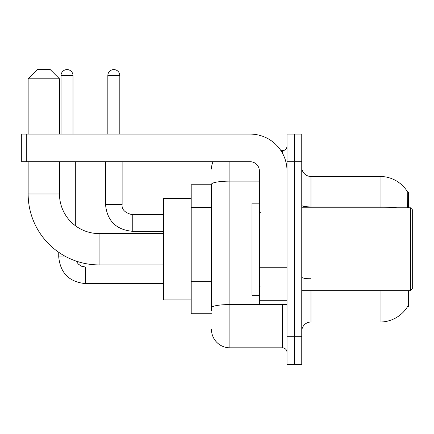 <?xml version="1.0" encoding="UTF-8"?>
<svg xmlns="http://www.w3.org/2000/svg" width="434" height="434" viewBox="0 0 434 434"><rect width="100%" height="100%" fill="white"/><g stroke="black" fill="none" stroke-linecap="round" stroke-linejoin="round"><path stroke-width="0.65" d="M408.616 207.788L408.616 192.126L407.776 192.24A32.241 32.241 0 0 0 380.059 176.464A32.241 32.241 0 0 1 407.71 192.126A32.241 32.241 0 0 0 380.059 176.464L310.966 176.464A9.212 9.212 0 0 1 301.755 167.253A9.212 9.212 0 0 0 310.966 176.464L310.966 207.788M408.616 290.699L408.616 306.361L407.71 306.361L407.873 306.084A32.241 32.241 0 0 1 380.059 322.017A32.241 32.241 0 0 0 407.71 306.361M211.472 184.759L191.204 184.759L191.204 313.728L211.472 313.728M301.755 331.234A9.212 9.212 0 0 1 310.966 322.017L380.059 322.017L380.059 290.699M294.382 336.757L294.382 364.397L301.755 364.397L301.755 336.757L294.382 336.757L294.382 364.397L287.015 364.397L287.015 336.757L294.382 336.757L294.382 161.725L294.382 336.757M287.015 336.757L287.015 134.09L294.382 134.09L294.382 161.725L294.382 134.09L301.755 134.09L301.755 336.757M407.553 207.788L407.776 192.24A32.241 32.241 0 0 0 380.059 176.464L380.059 206.915L310.966 206.915A9.212 1.6 0 0 1 301.755 205.315M211.472 310.966L211.472 184.32A18.423 3.201 180 0 1 229.895 181.124L259.375 181.124M229.895 161.725L229.895 347.813L282.409 347.813L282.409 304.516M280.939 150.674L282.409 150.674A4.606 4.606 0 0 0 287.015 146.068M287.015 352.419A4.606 4.606 0 0 0 282.409 347.813M211.472 169.097A18.423 18.423 0 0 1 213.013 161.725M229.895 347.813A18.423 18.423 0 0 1 211.472 329.39M163.569 264.903L99.082 264.903A70.932 70.932 0 0 1 28.15 193.971L28.15 161.725M99.082 264.903L99.082 233.584A39.613 39.613 0 0 1 59.469 193.971L59.469 161.725M37.362 69.603L50.257 69.603L59.469 78.814L28.15 78.814L37.362 69.603M59.469 134.09L59.469 78.814M28.15 134.09L28.15 78.814M191.204 198.577L163.569 198.577L163.569 299.91L191.204 299.91M61.037 134.09L61.037 75.592A5.989 5.989 0 0 1 67.026 69.603A5.989 5.989 0 0 1 73.01 75.592L73.01 134.09M75.315 225.658L75.315 161.725M66.331 256.89L58.731 256.89L58.731 252.311M107.833 134.09L107.833 75.592A5.989 5.989 0 0 1 113.822 69.603A5.989 5.989 0 0 1 119.811 75.592L119.811 134.09M105.533 161.725L105.533 204.566L122.111 204.566L122.111 161.725M287.015 304.516L259.375 304.516L259.375 267.263L287.015 267.263M287.015 170.936A36.847 36.847 0 0 0 250.163 134.09L26.306 134.09L26.306 161.725L250.163 161.725A9.212 9.212 0 0 1 259.375 170.936L259.375 267.263M26.306 161.725L21.7 161.725L21.7 134.09L26.306 134.09M410.455 207.788L412.3 209.633L412.3 288.854L410.455 290.699L410.455 207.788L301.755 207.788M259.375 203.183L252.008 203.183L252.008 295.304L259.375 295.304M211.472 207.593L191.204 207.593M211.472 281.292L191.204 281.292M310.966 290.699L310.966 322.017M397.332 207.788A32.241 5.599 180 0 0 380.059 206.915L380.059 207.788M301.755 161.725L287.015 161.725M310.966 278.774A9.212 1.6 -0 0 1 301.755 277.174M284.01 304.516A4.606 0.797 0 0 1 282.409 304.565L229.895 304.565A18.423 3.201 180 0 0 211.472 307.766M282.409 153.099L282.409 150.674M28.15 193.971L59.469 193.971M163.569 283.603L85.449 283.603C69.239 282.002 60.337 273.1 58.731 256.89C60.337 273.1 69.239 282.002 85.449 283.603C69.239 282.002 60.337 273.1 58.731 256.89C60.337 273.1 69.239 282.002 85.449 283.603C69.239 282.002 60.337 273.1 58.731 256.89C60.337 273.1 69.239 282.002 85.449 283.603C69.239 282.002 60.337 273.1 58.731 256.89C60.337 273.1 69.239 282.002 85.449 283.603C69.239 282.002 60.337 273.1 58.731 256.89C60.337 273.1 69.239 282.002 85.449 283.603C69.239 282.002 60.337 273.1 58.731 256.89C60.337 273.1 69.239 282.002 85.449 283.603L85.449 267.04M61.037 75.592L73.01 75.592M163.569 231.279L132.245 231.279C116.041 229.678 107.133 220.77 105.533 204.566C107.133 220.77 116.041 229.678 132.245 231.279C116.041 229.678 107.133 220.77 105.533 204.566C107.133 220.77 116.041 229.678 132.245 231.279C116.041 229.678 107.133 220.77 105.533 204.566C107.133 220.77 116.041 229.678 132.245 231.279C116.041 229.678 107.133 220.77 105.533 204.566C107.133 220.77 116.041 229.678 132.245 231.279C116.041 229.678 107.133 220.77 105.533 204.566C107.133 220.77 116.041 229.678 132.245 231.279C116.041 229.678 107.133 220.77 105.533 204.566C107.133 220.77 116.041 229.678 132.245 231.279L132.245 214.711M107.833 75.592L119.811 75.592M287.015 268.066L259.375 268.066M259.375 300.708L287.015 300.708M163.569 233.584L99.082 233.584M76.243 261.127L78.283 264.056L81.494 266.221L85.449 267.024L81.494 266.221L78.283 264.056L76.243 261.127L78.283 264.056L81.494 266.221L85.449 267.024L81.494 266.221L78.283 264.056L76.243 261.127L78.283 264.056L81.494 266.221L85.449 267.024L81.494 266.221L78.283 264.056L76.243 261.127L78.283 264.056L81.494 266.221L85.449 267.024L81.494 266.221L78.283 264.056L76.243 261.127L78.283 264.056L81.494 266.221L85.449 267.024L81.494 266.221L78.283 264.056L76.243 261.127L78.283 264.056L81.494 266.221L85.449 267.024L81.494 266.221L78.283 264.056L76.243 261.127L78.283 264.056L81.494 266.221L85.449 267.024L163.569 267.024M58.731 256.89C60.337 273.1 69.239 282.002 85.449 283.603M132.245 214.694C124.932 212.855 121.558 209.476 122.111 204.566C121.558 209.476 124.932 212.855 132.245 214.694C124.932 212.855 121.558 209.476 122.111 204.566C121.558 209.476 124.932 212.855 132.245 214.694C124.932 212.855 121.558 209.476 122.111 204.566C121.558 209.476 124.932 212.855 132.245 214.694C124.932 212.855 121.558 209.476 122.111 204.566C121.558 209.476 124.932 212.855 132.245 214.694C124.932 212.855 121.558 209.476 122.111 204.566C121.558 209.476 124.932 212.855 132.245 214.694C124.932 212.855 121.558 209.476 122.111 204.566C121.558 209.476 124.932 212.855 132.245 214.694L163.569 214.694M301.755 290.699L410.455 290.699M260.297 212.394L259.375 211.472M260.297 286.093L259.375 287.015"/></g></svg>
